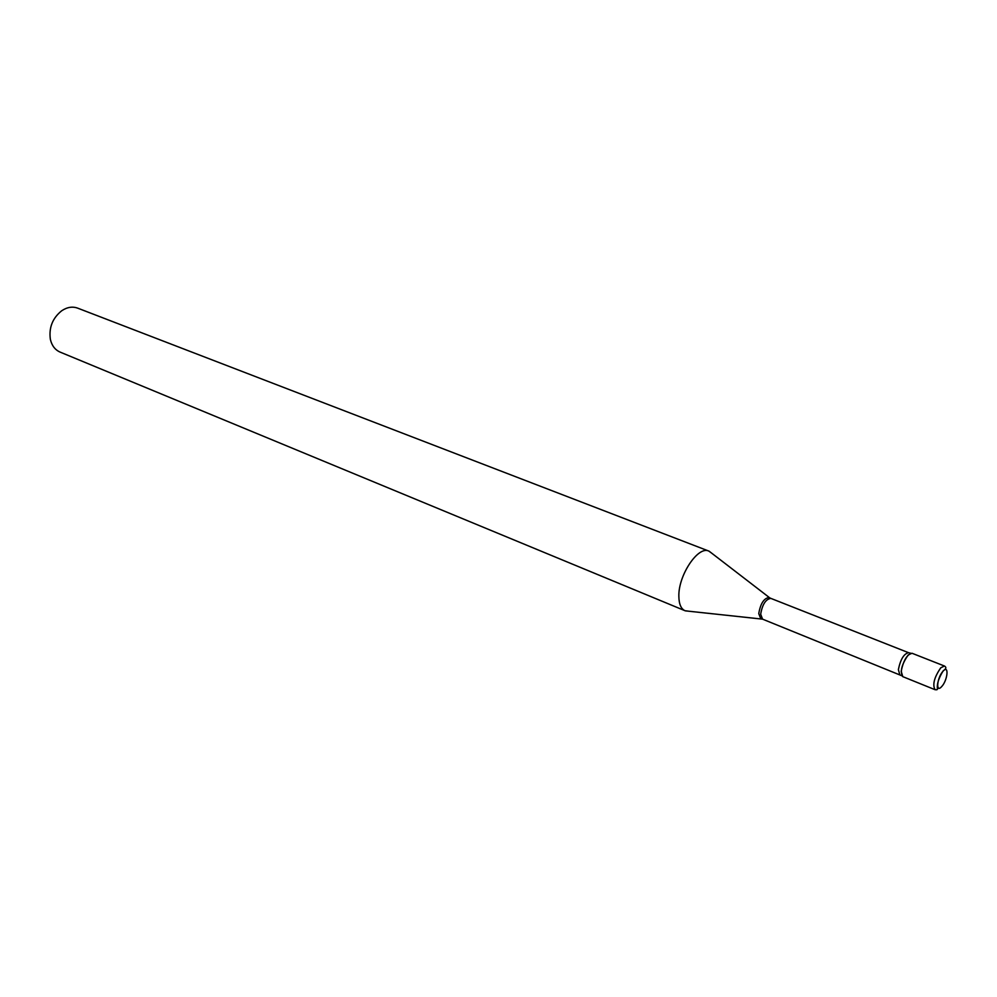 <?xml version="1.0" encoding="UTF-8"?>
<svg xmlns="http://www.w3.org/2000/svg" width="997" height="997" viewBox="0 0 997 997"><rect width="100%" height="100%" fill="white"/><g stroke="black" fill="none" stroke-linecap="round" stroke-linejoin="round"><path stroke-width="1.5" d="M934.999 689.675L902.671 676.602C899.855 671.492 901.724 664.276 908.255 654.929L911.993 653.247L944.446 666.021C946.639 667.255 946.228 668.85 943.187 670.794C932.494 688.291 940.956 690.335 934.999 689.675C932.345 684.59 934.276 677.287 940.769 667.791L944.446 666.021M902.784 676.639L901.176 671.28C903.506 660.238 907.145 654.231 912.105 653.284M688.678 611.198L685.014 610.725L60.082 352.091C55.084 349.885 51.844 345.647 50.373 339.391L50.349 339.229C48.778 327.602 52.567 318.105 61.714 310.752C67.123 307.151 72.432 306.278 77.641 308.135L708.83 551.079L711.821 553.26M685.014 610.725C681.026 608.88 678.969 604.095 678.857 596.356C678.209 575.406 698.137 545.571 708.83 551.079M943.174 671.081C949.294 664.301 947.574 680.639 941.579 686.696C935.46 693.6 937.105 677.187 943.174 671.081M938.551 688.042L937.217 689.176M901.737 675.717L762.568 619.149L760.674 614.189C762.356 604.406 765.746 599.147 770.855 598.387L769.921 597.926M761.571 618.838L760.736 618.701L758.754 613.604C760.487 603.534 763.976 598.138 769.223 597.452L709.154 551.216M899.78 674.62L898.372 669.61C900.478 659.416 903.868 653.77 908.541 652.686L770.855 598.387M762.568 619.149L685.338 610.849M910.722 653.234L908.541 652.686"/></g></svg>
